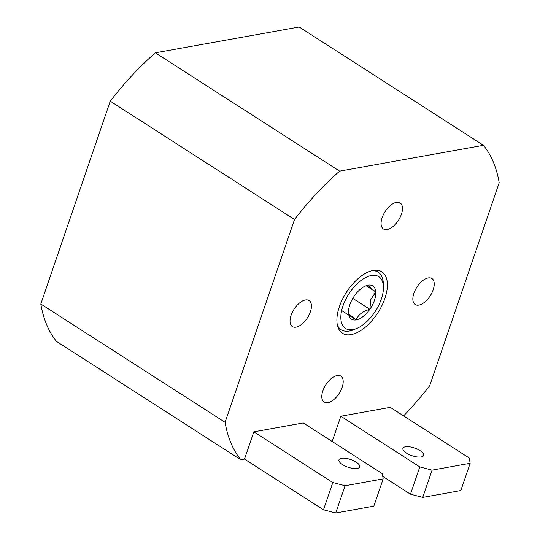 <?xml version="1.0" encoding="UTF-8"?>
<svg xmlns="http://www.w3.org/2000/svg" width="540" height="540" viewBox="0 0 540 540"><rect width="100%" height="100%" fill="white"/><g stroke="black" fill="none" stroke-linecap="round" stroke-linejoin="round"><path stroke-width="0.81" d="M381.328 299.086A30.78 15.829 122.7 0 0 383.434 286.936A30.78 15.829 122.7 0 0 366.552 277.081A30.78 15.829 122.7 0 0 342.947 305.978A30.78 15.829 122.7 0 0 356.819 328.388A30.78 15.829 122.7 0 0 381.328 299.086M372.229 270.648A34.202 17.59 -57.3 0 1 378.149 272.167A34.202 17.59 -57.3 0 1 383.332 283.622L383.434 286.936M374.45 300.321A19.744 10.159 122.7 0 0 375.766 291.938A19.744 10.159 122.7 0 0 368.077 285.174A19.744 10.159 122.7 0 0 365.546 285.944A19.744 10.159 122.7 0 0 354.449 295.765A19.744 10.159 122.7 0 0 348.476 312.538A19.744 10.159 122.7 0 0 348.502 313.126A19.744 10.159 122.7 0 0 356.198 319.889A19.744 10.159 122.7 0 0 369.826 309.299A19.744 10.159 122.7 0 0 374.45 300.321M348.469 312.37L348.502 313.126C348.543 313.754 351.108 316.008 356.198 319.889C358.202 314.779 362.745 311.249 369.826 309.299L370.886 299.396L375.766 291.938C370.724 288.097 368.159 285.842 368.077 285.174L364.919 286.227M356.819 328.388L353.761 329.677A34.202 17.59 -57.3 0 1 341.192 329.724A34.202 17.59 -57.3 0 1 337.345 324.979M341.651 310.554L356.198 319.889M352.789 298.357L369.826 309.299M366.167 285.775L375.766 291.938M384.878 298.451A36.477 18.765 122.7 0 0 381.848 271.836A36.477 18.765 122.7 0 0 339.397 306.612A36.477 18.765 122.7 0 0 342.428 333.227A36.477 18.765 122.7 0 0 384.878 298.451M401.423 214.218A15.457 7.952 122.7 0 0 400.133 202.939A15.457 7.952 122.7 0 0 382.144 217.674A15.457 7.952 122.7 0 0 383.434 228.953A15.457 7.952 122.7 0 0 401.423 214.218M310.372 311.823A15.457 7.952 122.7 0 0 309.089 300.55A15.457 7.952 122.7 0 0 291.101 315.286A15.457 7.952 122.7 0 0 292.383 326.565A15.457 7.952 122.7 0 0 310.372 311.823M342.131 387.389A15.457 7.952 122.7 0 0 340.841 376.11A15.457 7.952 122.7 0 0 322.853 390.845A15.457 7.952 122.7 0 0 324.142 402.125A15.457 7.952 122.7 0 0 342.131 387.389M433.175 289.778A15.457 7.952 122.7 0 0 431.892 278.505A15.457 7.952 122.7 0 0 413.903 293.24A15.457 7.952 122.7 0 0 415.186 304.519A15.457 7.952 122.7 0 0 433.175 289.778M342.488 464.576A10.942 4.043 -161.1 0 1 338.958 459.81A10.942 4.043 -161.1 0 1 345.573 458.305A10.942 4.043 -161.1 0 1 356.137 462.132A10.942 4.043 -161.1 0 1 359.667 466.898A10.942 4.043 -161.1 0 1 353.052 468.403A10.942 4.043 -161.1 0 1 342.488 464.576M406.451 453.094A10.942 4.043 -161.1 0 1 402.921 448.328A10.942 4.043 -161.1 0 1 409.536 446.823A10.942 4.043 -161.1 0 1 420.093 450.65A10.942 4.043 -161.1 0 1 423.63 455.416A10.942 4.043 -161.1 0 1 417.008 456.921A10.942 4.043 -161.1 0 1 406.451 453.094M383.171 478.906L345.08 485.744L335.745 513L373.835 506.162L383.171 478.906L382.273 473.654L303.298 422.955L253.834 431.831L244.505 459.088L240.813 459.749L56.538 341.435A200.637 103.201 122.7 0 1 40.804 304L225.079 422.314A200.637 103.201 122.7 0 0 240.813 459.749M335.745 513L323.48 509.794L332.809 482.537L253.834 431.831M332.809 482.537L345.08 485.744M403.596 415.881A200.637 103.201 122.7 0 0 429.752 385.574L499.196 182.75A200.637 103.201 122.7 0 0 483.462 145.314L339.626 171.133A200.637 103.201 122.7 0 0 294.523 219.49L225.079 422.314M470.158 463.286L432.068 470.124L422.732 497.387L460.823 490.55L470.158 463.286L469.26 458.042L390.285 407.336L340.821 416.219L332.174 441.49M483.462 145.314L299.187 27L155.358 52.819L339.626 171.133M155.358 52.819A200.637 103.201 122.7 0 0 110.248 101.183L40.804 304M294.523 219.49L110.248 101.183M422.732 497.387L410.468 494.181L419.796 466.925L340.821 416.219M382.738 476.381L410.468 494.181M323.48 509.794L244.505 459.088M419.796 466.925L432.068 470.124M378.149 272.167L375.118 270.229M341.192 329.724L338.168 327.787"/></g></svg>
